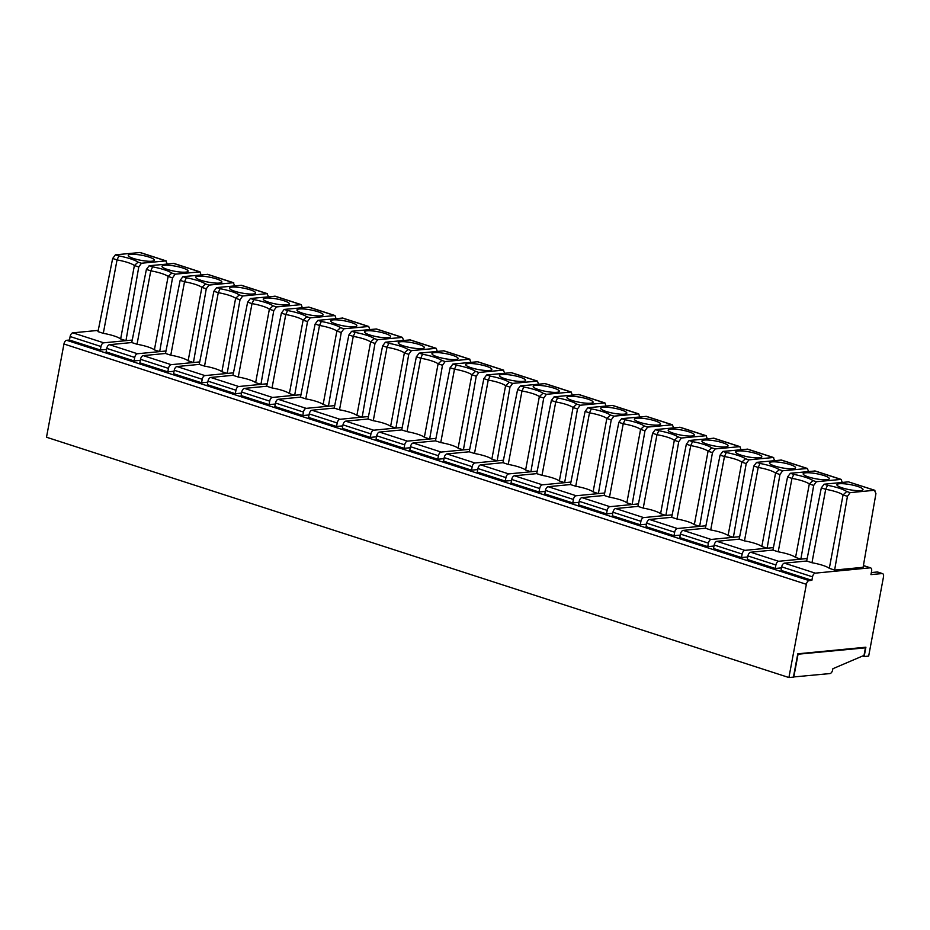 <?xml version="1.0" encoding="UTF-8"?>
<svg xmlns="http://www.w3.org/2000/svg" width="930" height="930" viewBox="0 0 930 930"><rect width="100%" height="100%" fill="white"/><g stroke="black" fill="none" stroke-linecap="round" stroke-linejoin="round"><path stroke-width="1.4" d="M186.349 277.768L184.524 281.767A18.123 3.499 -169.4 0 1 201.88 287.382L205.542 283.976A21.75 4.197 10.6 0 0 186.349 277.768L182.931 276.663L207.716 274.35M205.542 283.976L208.959 285.092L206.262 288.8L201.88 287.382L188.139 360.805A18.123 3.499 10.6 0 0 170.783 355.19L184.524 281.767L180.141 280.349L165.482 353.47L170.783 355.19M874.456 490.273L875.932 493.586L863.11 567.3L834.617 570.067L847.439 496.341L850.136 492.633L874.456 490.273L848.427 481.845L874.921 490.331M834.617 570.067L829.316 568.346L843.057 494.923L846.707 491.517A21.75 4.197 10.6 0 0 827.526 485.309L824.096 484.204L848.427 481.845M863.4 565.649L870.178 567.835A3.627 1.976 -72.1 0 1 870.631 567.881A3.627 1.976 -72.1 0 1 871.608 571.136L870.945 574.624L882.07 573.554A3.627 1.976 -72.1 0 1 882.535 573.601A3.627 1.976 -72.1 0 1 883.5 576.844L868.667 656.092L864.156 656.534L865.9 647.21L797.789 653.802L793.43 677.11L788.907 677.54L806.357 584.307A3.627 1.976 -72.1 0 1 809.1 580.611L811.878 580.343L781.026 570.357L781.677 566.858A3.627 1.976 107.9 0 1 784.42 563.162L806.659 561.011L821.318 487.89L825.701 489.308A18.123 3.499 -169.4 0 1 843.057 494.923L847.439 496.341M824.096 484.204L821.318 487.89M827.526 485.309L825.701 489.308L811.96 562.731L806.659 561.011M797.708 654.243L865.435 647.826L864.017 655.406L832.873 668.717L832.652 669.879A3.627 1.976 -72.1 0 1 829.909 673.576L793.453 676.97M864.075 647.385L865.435 647.826M798.033 654.348L793.778 677.075M870.178 567.835L815.273 573.147A3.627 1.976 -72.1 0 0 812.529 576.844L811.878 580.343M864.156 656.534L862.575 656.022M132.234 340.066L125.957 340.671L120.644 338.962L134.385 265.538L138.047 262.132L141.465 263.237L138.768 266.957L125.957 340.671L103.718 342.821A3.627 1.976 107.9 0 0 100.975 346.518L100.324 350.017L69.471 340.031L66.693 340.299A3.627 1.976 -72.1 0 0 63.949 343.995L46.5 437.228L788.907 677.54M165.482 353.47L143.243 355.62A3.627 1.976 107.9 0 0 140.511 359.317L139.849 362.816L167.819 371.861L174.061 371.256M176.991 366.548L204.949 375.592L227.187 373.442L221.886 371.721L235.627 298.309L239.289 294.903A21.75 4.197 10.6 0 0 220.096 288.695L216.678 287.579L213.888 291.264L199.229 364.397L176.991 366.548A3.627 1.976 107.9 0 0 174.247 370.245L173.596 373.732L201.554 382.788L207.809 382.184M210.738 377.464L238.696 386.52L260.935 384.369L255.634 382.649A18.123 3.499 10.6 0 0 238.278 377.034L232.977 375.313L210.738 377.464A3.627 1.976 107.9 0 0 207.994 381.161L207.344 384.66L235.302 393.716L241.556 393.111M244.485 388.391L272.444 397.436L294.682 395.285L289.381 393.576A18.123 3.499 10.6 0 0 272.025 387.95L266.724 386.241L244.485 388.391A3.627 1.976 107.9 0 0 241.742 392.088L241.091 395.587L269.049 404.631L275.303 404.027M278.233 399.319L306.191 408.363L328.43 406.212L323.128 404.492A18.123 3.499 10.6 0 0 305.772 398.877L300.471 397.156L278.233 399.319A3.627 1.976 107.9 0 0 275.489 403.016L274.838 406.503L302.796 415.559L309.051 414.954M311.98 410.235L339.938 419.291L362.177 417.14L356.876 415.419A18.123 3.499 10.6 0 0 339.52 409.805L334.219 408.084L311.98 410.235A3.627 1.976 107.9 0 0 309.237 413.931L308.586 417.43L336.544 426.486L342.786 425.882M345.716 421.162L373.686 430.206L395.924 428.056L390.623 426.347A18.123 3.499 10.6 0 0 373.267 420.72L367.954 419.012L345.716 421.162A3.627 1.976 107.9 0 0 342.984 424.859L342.333 428.358L370.291 437.402L376.534 436.798M379.463 432.078L407.433 441.134L429.672 438.983L424.359 437.263A18.123 3.499 10.6 0 0 407.015 431.648L401.702 429.927L379.463 432.078A3.627 1.976 107.9 0 0 376.731 435.786L376.069 439.274L404.039 448.33L410.281 447.725M413.211 443.006L441.169 452.061L463.407 449.911L458.106 448.19A18.123 3.499 10.6 0 0 440.75 442.575L435.449 440.855L413.211 443.006A3.627 1.976 107.9 0 0 410.479 446.702L409.816 450.201L437.786 459.246L444.029 458.641M446.958 453.933L474.916 462.977L497.155 460.827L491.854 459.118A18.123 3.499 10.6 0 0 474.498 453.491L469.197 451.782L446.958 453.933A3.627 1.976 107.9 0 0 444.215 457.63L443.564 461.129L471.522 470.173L477.776 469.569M480.705 464.849L508.664 473.905L530.902 471.754L525.601 470.034A18.123 3.499 10.6 0 0 508.245 464.419L502.944 462.698L480.705 464.849A3.627 1.976 107.9 0 0 477.962 468.546L477.311 472.045L505.269 481.101L511.523 480.496M514.453 475.776L542.411 484.832L564.65 482.67L559.349 480.961A18.123 3.499 10.6 0 0 541.992 475.346L536.691 473.626L514.453 475.776A3.627 1.976 107.9 0 0 511.709 479.473L511.058 482.972L539.016 492.017L545.271 491.412M548.2 486.704L576.158 495.748L598.397 493.598L593.096 491.877A18.123 3.499 10.6 0 0 575.74 486.262L570.439 484.553L548.2 486.704A3.627 1.976 107.9 0 0 545.457 490.401L544.806 493.888L572.764 502.944L579.018 502.34M581.948 497.62L609.906 506.676L632.144 504.525L626.843 502.805A18.123 3.499 10.6 0 0 609.487 497.19L604.186 495.469L581.948 497.62A3.627 1.976 107.9 0 0 579.204 501.317L578.553 504.816L606.511 513.872L612.754 513.267M615.695 508.547L643.653 517.591L665.892 515.441L660.591 513.732A18.123 3.499 10.6 0 0 643.235 508.106L637.934 506.397L615.695 508.547A3.627 1.976 107.9 0 0 612.951 512.244L612.3 515.743L640.259 524.787L646.501 524.183M649.431 519.475L677.4 528.519L699.639 526.368L694.326 524.648A18.123 3.499 10.6 0 0 676.982 519.033L671.669 517.312L649.431 519.475A3.627 1.976 107.9 0 0 646.699 523.172L646.036 526.659L674.006 535.715L680.249 535.11M683.178 530.391L711.148 539.447L733.386 537.296L728.074 535.575A18.123 3.499 10.6 0 0 710.718 529.961L705.417 528.24L683.178 530.391A3.627 1.976 107.9 0 0 680.446 534.087L679.784 537.587L707.753 546.642L713.996 546.038M716.925 541.318L744.884 550.362L767.122 548.212L761.821 546.503A18.123 3.499 10.6 0 0 744.465 540.876L739.164 539.168L716.925 541.318A3.627 1.976 107.9 0 0 714.194 545.015L713.531 548.514L741.489 557.558L747.743 556.954M750.673 552.234L778.631 561.29L800.87 559.139L795.569 557.419A18.123 3.499 10.6 0 0 778.212 551.804L772.911 550.083L750.673 552.234A3.627 1.976 107.9 0 0 747.929 555.942L747.278 559.43L775.236 568.486L781.491 567.881M100.324 350.017L106.566 349.413M871.34 572.566L877.246 571.997A3.627 1.976 -72.1 0 1 877.711 572.043L882.535 573.601M109.496 344.693L137.466 353.749L159.704 351.598L154.392 349.878A18.123 3.499 10.6 0 0 137.036 344.263L131.734 342.542L109.496 344.693A3.627 1.976 107.9 0 0 106.764 348.39L106.101 351.889L134.071 360.945L140.314 360.34M839.371 483.74A13.287 2.569 10.6 0 0 836.907 484.797A13.287 2.569 10.6 0 0 845.905 488.913A13.287 2.569 10.6 0 0 860.576 490.61A13.287 2.569 10.6 0 0 863.017 489.68A13.287 2.569 10.6 0 0 854.379 485.507A13.287 2.569 10.6 0 0 839.371 483.74M793.778 474.393L791.953 478.38A18.123 3.499 -169.4 0 1 809.309 483.995L812.96 480.601A21.75 4.197 10.6 0 0 793.778 474.393L790.361 473.277L815.145 470.975L841.185 479.403L842.22 482.449M69.471 340.031L70.122 336.532A3.627 1.976 -72.1 0 1 72.866 332.835L98.243 330.382M141.465 263.237L165.796 260.888L167.295 263.981M120.644 338.962A18.123 3.499 -169.4 0 0 103.3 333.335L97.987 331.626L112.658 258.494L115.436 254.808L140.221 252.507L166.261 260.935M220.096 288.695L218.271 292.683A18.123 3.499 -169.4 0 1 235.627 298.309L240.01 299.727L242.707 296.007L267.026 293.659L268.538 296.751M253.844 299.611L252.018 303.61A18.123 3.499 -169.4 0 1 269.375 309.225L273.025 305.831A21.75 4.197 10.6 0 0 253.844 299.611L250.414 298.507L275.199 296.205L301.239 304.633L302.285 307.679M233.477 372.837L227.187 373.442L240.01 299.727M204.949 375.592A3.627 1.976 107.9 0 0 202.217 379.289L201.554 382.788M253.158 293.985A13.287 2.569 10.6 0 0 255.599 293.066A13.287 2.569 10.6 0 0 246.95 288.893A13.287 2.569 10.6 0 0 231.942 287.114A13.287 2.569 10.6 0 0 229.478 288.172A13.287 2.569 10.6 0 0 238.475 292.299A13.287 2.569 10.6 0 0 253.158 293.985M216.678 287.579L241.463 285.278L267.503 293.706M748.894 459.862L746.197 463.57L741.815 462.152L745.476 458.746L748.894 459.862L773.225 457.502L774.725 460.606M745.476 458.746A21.75 4.197 10.6 0 0 726.284 452.538L724.458 456.537A18.123 3.499 -169.4 0 1 741.815 462.152L728.074 535.575M221.886 371.721A18.123 3.499 10.6 0 0 204.53 366.106L218.271 292.683L213.888 291.264M199.229 364.397L204.53 366.106M760.031 463.466L758.206 467.453A18.123 3.499 -169.4 0 1 775.562 473.079L779.224 469.673A21.75 4.197 10.6 0 0 760.031 463.466L756.613 462.361L781.398 460.048L807.438 468.476L808.472 471.522M793.092 468.755A13.287 2.569 10.6 0 0 795.534 467.837A13.287 2.569 10.6 0 0 786.885 463.663A13.287 2.569 10.6 0 0 771.877 461.896A13.287 2.569 10.6 0 0 769.412 462.954A13.287 2.569 10.6 0 0 778.41 467.069A13.287 2.569 10.6 0 0 793.092 468.755M779.224 469.673L782.642 470.778L807.426 468.476M115.436 254.808L118.854 255.924L117.041 259.912L112.658 258.494M130.7 254.355A13.287 2.569 -169.4 0 1 145.719 256.122A13.287 2.569 -169.4 0 1 154.357 260.295A13.287 2.569 -169.4 0 1 151.916 261.214A13.287 2.569 -169.4 0 1 137.233 259.528A13.287 2.569 -169.4 0 1 128.235 255.401A13.287 2.569 -169.4 0 1 130.7 254.355M103.3 333.335L117.041 259.912A18.123 3.499 10.6 0 1 134.385 265.538L138.768 266.957M154.392 349.878L168.132 276.454L171.794 273.06A21.75 4.197 10.6 0 0 152.601 266.84L149.184 265.736L173.968 263.434L200.008 271.862L201.043 274.908M131.734 342.542L146.394 269.421L150.776 270.839A18.123 3.499 -169.4 0 1 168.132 276.454L172.515 277.872L175.212 274.164L199.996 271.862M149.184 265.736L146.394 269.421M152.601 266.84L150.776 270.839L137.036 344.263M185.663 272.141A13.287 2.569 10.6 0 0 188.104 271.223A13.287 2.569 10.6 0 0 179.455 267.05A13.287 2.569 10.6 0 0 164.447 265.271A13.287 2.569 10.6 0 0 161.983 266.329A13.287 2.569 10.6 0 0 170.981 270.456A13.287 2.569 10.6 0 0 185.663 272.141M137.466 353.749A3.627 1.976 107.9 0 0 134.722 357.446L134.071 360.945M172.515 277.872L159.704 351.598L165.982 350.994M143.243 355.62L171.201 364.676L199.729 361.91M171.201 364.676A3.627 1.976 107.9 0 0 168.47 368.373L167.819 371.861M238.696 386.52A3.627 1.976 107.9 0 0 235.964 390.216L235.302 393.716M273.025 305.831L276.454 306.935L273.757 310.643L260.935 384.369L267.224 383.753M272.444 397.436A3.627 1.976 107.9 0 0 269.7 401.144L269.049 404.631M289.381 393.576L303.122 320.152L306.772 316.746L310.202 317.862L307.505 321.571L294.682 395.285L300.96 394.68M306.191 408.363A3.627 1.976 107.9 0 0 303.447 412.06L302.796 415.559M323.128 404.492L336.869 331.068L340.52 327.674L343.949 328.778L341.252 332.487L328.43 406.212L334.707 405.608M339.938 419.291A3.627 1.976 107.9 0 0 337.195 422.987L336.544 426.486M356.876 415.419L370.617 341.996L374.267 338.59L377.685 339.706L374.999 343.414L362.177 417.14L368.454 416.524M373.686 430.206A3.627 1.976 107.9 0 0 370.942 433.903L370.291 437.402M390.623 426.347L404.364 352.923L408.014 349.517L411.432 350.622L408.747 354.342L395.924 428.056L402.202 427.451M407.433 441.134A3.627 1.976 107.9 0 0 404.69 444.831L404.039 448.33M424.359 437.263L438.1 363.839L441.762 360.445L445.179 361.549L442.482 365.257L429.672 438.983L435.949 438.379M441.169 452.061A3.627 1.976 107.9 0 0 438.437 455.758L437.786 459.246M458.106 448.19L471.847 374.767L475.509 371.361L478.927 372.477L476.23 376.185L463.407 449.911L469.697 449.295M474.916 462.977A3.627 1.976 107.9 0 0 472.184 466.674L471.522 470.173M491.854 459.118L505.595 385.694L509.256 382.288L512.674 383.393L509.977 387.113L497.155 460.827L503.444 460.222M508.664 473.905A3.627 1.976 107.9 0 0 505.932 477.601L505.269 481.101M525.601 470.034L539.342 396.61L542.992 393.216L546.422 394.32L543.725 398.028L530.902 471.754L537.191 471.15M542.411 484.832A3.627 1.976 107.9 0 0 539.667 488.529L539.016 492.017M559.349 480.961L573.089 407.538L576.74 404.132L580.169 405.248L577.472 408.956L564.65 482.67L570.939 482.066M576.158 495.748A3.627 1.976 107.9 0 0 573.415 499.445L572.764 502.944M593.096 491.877L606.837 418.465L610.487 415.059L613.916 416.163L611.219 419.883L598.397 493.598L604.674 492.993M609.906 506.676A3.627 1.976 107.9 0 0 607.162 510.372L606.511 513.872M626.843 502.805L640.584 429.381L644.234 425.987L647.664 427.091L644.967 430.799L632.144 504.525L638.422 503.909M643.653 517.591A3.627 1.976 107.9 0 0 640.91 521.3L640.259 524.787M660.591 513.732L674.331 440.309L677.982 436.902L681.399 438.018L678.714 441.727L665.892 515.441L672.169 514.836M677.4 528.519A3.627 1.976 107.9 0 0 674.657 532.216L674.006 535.715M694.326 524.648L708.067 451.224L711.729 447.83L715.147 448.934L712.45 452.643L699.639 526.368L705.917 525.764M711.148 539.447A3.627 1.976 107.9 0 0 708.404 543.143L707.753 546.642M746.197 463.57L733.386 537.296L739.664 536.68M744.884 550.362A3.627 1.976 107.9 0 0 742.152 554.059L741.489 557.558M782.642 470.778L779.945 474.498L767.122 548.212L773.411 547.607M778.631 561.29A3.627 1.976 107.9 0 0 775.899 564.987L775.236 568.486M812.96 480.601L816.389 481.705L813.692 485.414L800.87 559.139L807.159 558.535M206.262 288.8L193.44 362.514L188.139 360.805M182.931 276.663L180.141 280.349M208.959 285.092L233.279 282.732L234.79 285.836M232.977 375.313L247.636 302.192L252.018 303.61L238.278 377.034M250.414 298.507L247.636 302.192M276.454 306.935L301.239 304.633M306.772 316.746A21.75 4.197 10.6 0 0 287.591 310.539L284.162 309.434L308.946 307.121L334.986 315.549L336.032 318.606M266.724 386.241L281.383 313.119L285.766 314.538A18.123 3.499 -169.4 0 1 303.122 320.152L307.505 321.571M284.162 309.434L281.383 313.119M310.202 317.862L334.986 315.549M340.52 327.674A21.75 4.197 10.6 0 0 321.338 321.466L317.909 320.35L342.693 318.048L368.733 326.476L369.78 329.522M300.471 397.156L315.13 324.035L319.513 325.454A18.123 3.499 -169.4 0 1 336.869 331.068L341.252 332.487M317.909 320.35L315.13 324.035M343.949 328.778L368.733 326.476M374.267 338.59A21.75 4.197 10.6 0 0 355.086 332.382L351.656 331.278L376.441 328.976L402.481 337.404L403.527 340.45M334.219 408.084L348.878 334.963L353.261 336.381A18.123 3.499 -169.4 0 1 370.617 341.996L374.999 343.414M351.656 331.278L348.878 334.963M377.685 339.706L402.481 337.392M408.014 349.517A21.75 4.197 10.6 0 0 388.821 343.31L385.404 342.205L410.188 339.892L436.228 348.32L437.263 351.366M367.954 419.012L382.625 345.879L387.008 347.297A18.123 3.499 -169.4 0 1 404.364 352.923L408.747 354.342M385.404 342.205L382.625 345.879M411.432 350.622L436.228 348.32M441.762 360.445A21.75 4.197 10.6 0 0 422.569 354.237L419.151 353.121L443.936 350.819M401.702 429.927L416.361 356.806L420.744 358.224A18.123 3.499 -169.4 0 1 438.1 363.839L442.482 365.257M419.151 353.121L416.361 356.806M445.179 361.549L469.511 359.201L471.01 362.293M475.509 371.361A21.75 4.197 10.6 0 0 456.316 365.153L452.898 364.049L477.683 361.735L503.723 370.175M435.449 440.855L450.108 367.734L454.491 369.152A18.123 3.499 -169.4 0 1 471.847 374.767L476.23 376.185M452.898 364.049L450.108 367.734M478.927 372.477L503.246 370.117L504.758 373.221M509.256 382.288A21.75 4.197 10.6 0 0 490.064 376.08L486.646 374.964L511.43 372.663L537.47 381.091L538.505 384.137M469.197 451.782L483.856 378.65L488.238 380.068A18.123 3.499 -169.4 0 1 505.595 385.694L509.977 387.113M486.646 374.964L483.856 378.65M512.674 383.393L537.459 381.091M542.992 393.216A21.75 4.197 10.6 0 0 523.811 386.996L520.393 385.892L545.178 383.59L571.218 392.018L572.252 395.064M502.944 462.698L517.603 389.577L521.986 390.995A18.123 3.499 -169.4 0 1 539.342 396.61L543.725 398.028M520.393 385.892L517.603 389.577M546.422 394.32L571.206 392.018M576.74 404.132A21.75 4.197 10.6 0 0 557.558 397.924L554.129 396.819L578.913 394.506L604.953 402.934L606 405.992M536.691 473.626L551.351 400.505L555.733 401.923A18.123 3.499 -169.4 0 1 573.089 407.538L577.472 408.956M554.129 396.819L551.351 400.505M580.169 405.248L604.953 402.934M610.487 415.059A21.75 4.197 10.6 0 0 591.306 408.851L587.876 407.735L612.661 405.434L638.701 413.862L639.747 416.907M570.439 484.553L585.098 411.42L589.481 412.839A18.123 3.499 -169.4 0 1 606.837 418.465L611.219 419.883M587.876 407.735L585.098 411.42M613.916 416.163L638.701 413.862M644.234 425.987A21.75 4.197 10.6 0 0 625.053 419.767L621.624 418.663L646.408 416.361L672.448 424.789L673.494 427.835M604.186 495.469L618.845 422.348L623.228 423.766A18.123 3.499 -169.4 0 1 640.584 429.381L644.967 430.799M621.624 418.663L618.845 422.348M647.664 427.091L672.448 424.789M677.982 436.902A21.75 4.197 10.6 0 0 658.8 430.695L655.371 429.59L680.156 427.277L706.196 435.705L707.23 438.762M637.934 506.397L652.593 433.275L656.975 434.694A18.123 3.499 -169.4 0 1 674.331 440.309L678.714 441.727M655.371 429.59L652.593 433.275M681.399 438.018L706.196 435.705M711.729 447.83A21.75 4.197 10.6 0 0 692.536 441.622L689.118 440.506L713.903 438.204L739.943 446.632L740.978 449.678M671.669 517.312L686.34 444.191L690.723 445.61A18.123 3.499 -169.4 0 1 708.067 451.224L712.45 452.643M689.118 440.506L686.34 444.191M715.147 448.934L739.931 446.632M726.284 452.538L722.866 451.434L747.65 449.132L773.69 457.56M705.417 528.24L720.076 455.119L724.458 456.537L710.718 529.961M722.866 451.434L720.076 455.119M739.164 539.168L753.823 466.035L758.206 467.453L744.465 540.876M756.613 462.361L753.823 466.035M772.911 550.083L787.571 476.962L791.953 478.38L778.212 551.804M790.361 473.277L787.571 476.962M816.389 481.705L841.173 479.403M829.316 568.346A18.123 3.499 10.6 0 0 811.96 562.731M219.41 283.057A13.287 2.569 10.6 0 0 221.852 282.139A13.287 2.569 10.6 0 0 213.203 277.965A13.287 2.569 10.6 0 0 198.195 276.198A13.287 2.569 10.6 0 0 195.73 277.256A13.287 2.569 10.6 0 0 204.728 281.372A13.287 2.569 10.6 0 0 219.41 283.057M255.634 382.649L269.375 309.225L273.757 310.643M286.893 304.912A13.287 2.569 10.6 0 0 289.346 303.994A13.287 2.569 10.6 0 0 280.697 299.809A13.287 2.569 10.6 0 0 265.689 298.042A13.287 2.569 10.6 0 0 263.225 299.1A13.287 2.569 10.6 0 0 272.223 303.215A13.287 2.569 10.6 0 0 286.893 304.912M272.025 387.95L285.766 314.538L287.591 310.539M320.641 315.828A13.287 2.569 10.6 0 0 323.082 314.91A13.287 2.569 10.6 0 0 314.445 310.736A13.287 2.569 10.6 0 0 299.437 308.969A13.287 2.569 10.6 0 0 296.961 310.027A13.287 2.569 10.6 0 0 305.97 314.142A13.287 2.569 10.6 0 0 320.641 315.828M305.772 398.877L319.513 325.454L321.338 321.466M354.388 326.755A13.287 2.569 10.6 0 0 356.829 325.837A13.287 2.569 10.6 0 0 348.192 321.664A13.287 2.569 10.6 0 0 333.184 319.885A13.287 2.569 10.6 0 0 330.708 320.943A13.287 2.569 10.6 0 0 339.706 325.07A13.287 2.569 10.6 0 0 354.388 326.755M339.52 409.805L353.261 336.381L355.086 332.382M388.136 337.683A13.287 2.569 10.6 0 0 390.577 336.753A13.287 2.569 10.6 0 0 381.939 332.58A13.287 2.569 10.6 0 0 366.92 330.813A13.287 2.569 10.6 0 0 364.455 331.871A13.287 2.569 10.6 0 0 373.453 335.986A13.287 2.569 10.6 0 0 388.136 337.683M373.267 420.72L387.008 347.297L388.821 343.31M421.883 348.599A13.287 2.569 10.6 0 0 424.324 347.68A13.287 2.569 10.6 0 0 415.687 343.507A13.287 2.569 10.6 0 0 400.667 341.74A13.287 2.569 10.6 0 0 398.203 342.798A13.287 2.569 10.6 0 0 407.2 346.913A13.287 2.569 10.6 0 0 421.883 348.599M407.015 431.648L420.744 358.224L422.569 354.237M455.63 359.526A13.287 2.569 10.6 0 0 458.072 358.608A13.287 2.569 10.6 0 0 449.434 354.435A13.287 2.569 10.6 0 0 434.415 352.656A13.287 2.569 10.6 0 0 431.95 353.714A13.287 2.569 10.6 0 0 440.948 357.841A13.287 2.569 10.6 0 0 455.63 359.526M440.75 442.575L454.491 369.152L456.316 365.153M489.378 370.454A13.287 2.569 10.6 0 0 491.819 369.524A13.287 2.569 10.6 0 0 483.17 365.351A13.287 2.569 10.6 0 0 468.162 363.584A13.287 2.569 10.6 0 0 465.698 364.641A13.287 2.569 10.6 0 0 474.695 368.757A13.287 2.569 10.6 0 0 489.378 370.454M474.498 453.491L488.238 380.068L490.064 376.08M523.125 381.37A13.287 2.569 10.6 0 0 525.566 380.451A13.287 2.569 10.6 0 0 516.917 376.278A13.287 2.569 10.6 0 0 501.909 374.511A13.287 2.569 10.6 0 0 499.445 375.557A13.287 2.569 10.6 0 0 508.443 379.684A13.287 2.569 10.6 0 0 523.125 381.37M508.245 464.419L521.986 390.995L523.811 386.996M556.861 392.297A13.287 2.569 10.6 0 0 559.314 391.379A13.287 2.569 10.6 0 0 550.665 387.206A13.287 2.569 10.6 0 0 535.657 385.427A13.287 2.569 10.6 0 0 533.192 386.485A13.287 2.569 10.6 0 0 542.19 390.612A13.287 2.569 10.6 0 0 556.861 392.297M541.992 475.346L555.733 401.923L557.558 397.924M590.608 403.213A13.287 2.569 10.6 0 0 593.049 402.295A13.287 2.569 10.6 0 0 584.412 398.121A13.287 2.569 10.6 0 0 569.404 396.354A13.287 2.569 10.6 0 0 566.928 397.412A13.287 2.569 10.6 0 0 575.937 401.528A13.287 2.569 10.6 0 0 590.608 403.213M575.74 486.262L589.481 412.839L591.306 408.851M624.356 414.141A13.287 2.569 10.6 0 0 626.797 413.222A13.287 2.569 10.6 0 0 618.159 409.049A13.287 2.569 10.6 0 0 603.152 407.27A13.287 2.569 10.6 0 0 600.675 408.328A13.287 2.569 10.6 0 0 609.673 412.455A13.287 2.569 10.6 0 0 624.356 414.141M609.487 497.19L623.228 423.766L625.053 419.767M658.103 425.068A13.287 2.569 10.6 0 0 660.544 424.15A13.287 2.569 10.6 0 0 651.907 419.965A13.287 2.569 10.6 0 0 636.887 418.198A13.287 2.569 10.6 0 0 634.423 419.256A13.287 2.569 10.6 0 0 643.421 423.382A13.287 2.569 10.6 0 0 658.103 425.068M643.235 508.106L656.975 434.694L658.8 430.695M691.85 435.984A13.287 2.569 10.6 0 0 694.292 435.066A13.287 2.569 10.6 0 0 685.654 430.892A13.287 2.569 10.6 0 0 670.635 429.125A13.287 2.569 10.6 0 0 668.17 430.183A13.287 2.569 10.6 0 0 677.168 434.298A13.287 2.569 10.6 0 0 691.85 435.984M676.982 519.033L690.723 445.61L692.536 441.622M725.598 446.912A13.287 2.569 10.6 0 0 728.039 445.993A13.287 2.569 10.6 0 0 719.402 441.82A13.287 2.569 10.6 0 0 704.382 440.041A13.287 2.569 10.6 0 0 701.918 441.099A13.287 2.569 10.6 0 0 710.915 445.226A13.287 2.569 10.6 0 0 725.598 446.912M759.345 457.839A13.287 2.569 10.6 0 0 761.786 456.909A13.287 2.569 10.6 0 0 753.137 452.736A13.287 2.569 10.6 0 0 738.129 450.969A13.287 2.569 10.6 0 0 735.665 452.026A13.287 2.569 10.6 0 0 744.663 456.142A13.287 2.569 10.6 0 0 759.345 457.839M761.821 546.503L775.562 473.079L779.945 474.498M795.569 557.419L809.309 483.995L813.692 485.414M826.84 479.682A13.287 2.569 10.6 0 0 829.281 478.764A13.287 2.569 10.6 0 0 820.632 474.591A13.287 2.569 10.6 0 0 805.624 472.812A13.287 2.569 10.6 0 0 803.16 473.87A13.287 2.569 10.6 0 0 812.157 477.997A13.287 2.569 10.6 0 0 826.84 479.682M850.136 492.633L846.707 491.517M66.693 340.299L809.1 580.611M63.949 343.995L806.357 584.307M877.246 571.997L882.07 573.554M100.975 346.518L70.122 336.532M165.796 260.888L139.756 252.46M239.289 294.903L242.707 296.007M174.247 370.245L202.217 379.289M240.998 285.231L267.026 293.659M780.933 460.001L806.961 468.429M118.854 255.924A21.75 4.197 -169.4 0 1 138.047 262.132M103.718 342.821L72.866 332.835M173.503 263.388L199.543 271.816M171.794 273.06L175.212 274.164M106.764 348.39L134.722 357.446M140.511 359.317L168.47 368.373M207.994 381.161L235.964 390.216M241.742 392.088L269.7 401.144M275.489 403.016L303.447 412.06M309.237 413.931L337.195 422.987M342.984 424.859L370.942 433.903M376.731 435.786L404.69 444.831M410.479 446.702L438.437 455.758M444.215 457.63L472.184 466.674M477.962 468.546L505.932 477.601M511.709 479.473L539.667 488.529M545.457 490.401L573.415 499.445M579.204 501.317L607.162 510.372M612.951 512.244L640.91 521.3M646.699 523.172L674.657 532.216M680.446 534.087L708.404 543.143M714.194 545.015L742.152 554.059M747.929 555.942L775.899 564.987M781.677 566.858L812.529 576.844M784.42 563.162L815.273 573.147M207.251 274.304L233.279 282.732M274.745 296.159L300.774 304.575M308.493 307.074L334.521 315.502M342.24 318.002L368.268 326.43M375.976 328.918L402.016 337.346M409.723 339.845L435.763 348.273M443.471 350.773L469.511 359.201M477.218 361.689L503.246 370.117M510.965 372.616L536.994 381.044M544.713 383.544L570.741 391.972M578.46 394.46L604.488 402.888M612.207 405.387L638.236 413.815M645.955 416.315L671.983 424.731M679.691 427.23L705.731 435.659M713.438 438.158L739.478 446.586M747.185 449.085L773.225 457.502M814.68 470.929L840.708 479.357M870.631 567.881L863.412 565.545M233.756 282.778L207.704 274.35M469.976 359.247L443.924 350.819"/></g></svg>
